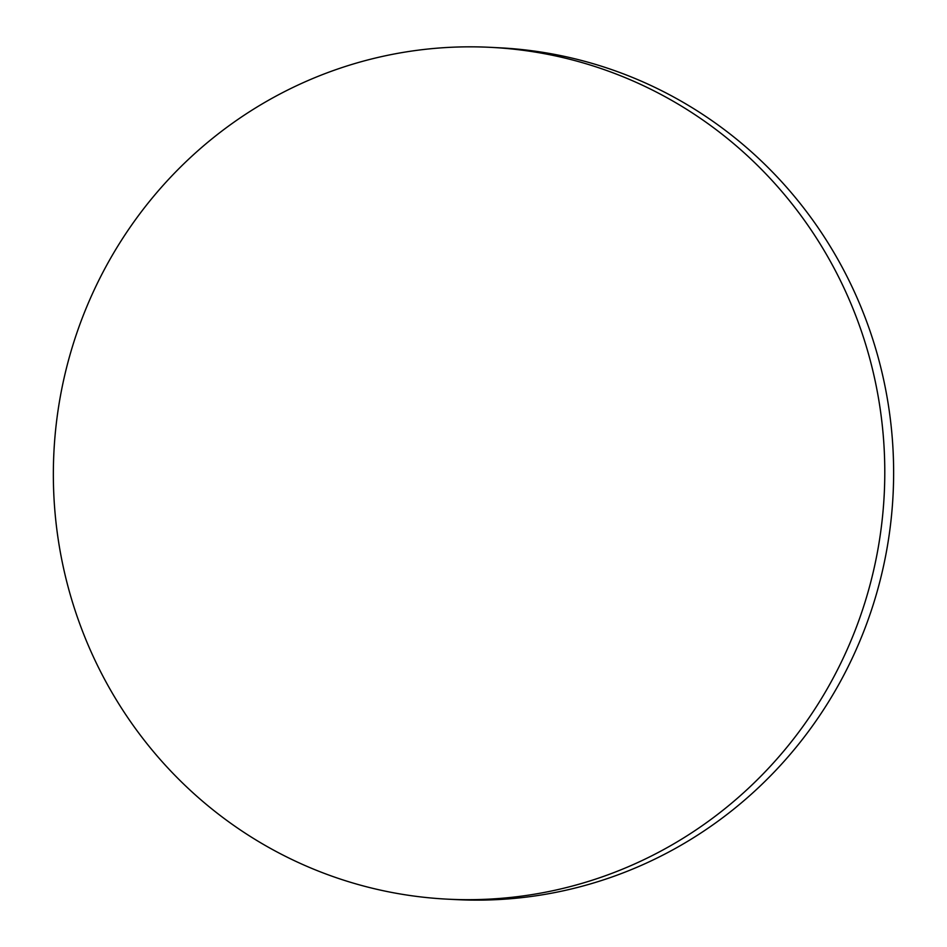 <?xml version="1.0" encoding="UTF-8"?>
<svg xmlns="http://www.w3.org/2000/svg" width="947" height="947" viewBox="0 0 947 947"><rect width="100%" height="100%" fill="white"/><g stroke="black" fill="none" stroke-linecap="round" stroke-linejoin="round"><path stroke-width="1.42" d="M447.517 899.165L456.359 899.614A426.458 415.686 -87.1 0 0 457.081 899.65A426.458 415.686 -87.1 0 0 893.092 494.346A426.458 415.686 -87.1 0 0 499.471 47.8L490.629 47.35A426.458 415.686 -87.1 0 0 53.908 452.24A426.458 415.686 -87.1 0 0 447.517 899.165A426.458 415.686 -87.1 0 0 448.239 899.2A426.458 415.686 -87.1 0 0 884.249 493.896A426.458 415.686 -87.1 0 0 490.629 47.35"/></g></svg>
